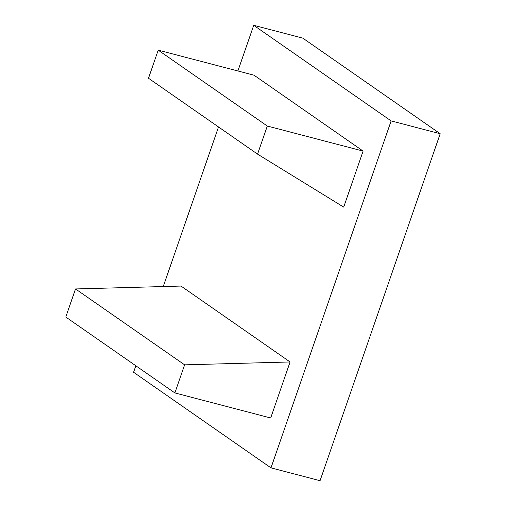 <?xml version="1.0" encoding="UTF-8"?>
<svg xmlns="http://www.w3.org/2000/svg" width="506" height="506" viewBox="0 0 506 506"><rect width="100%" height="100%" fill="white"/><g stroke="black" fill="none" stroke-linecap="round" stroke-linejoin="round"><path stroke-width="0.76" d="M363.106 151.085L254.025 75.192L158.22 50.151L148.492 78.247L257.573 154.14L343.707 207.112L363.106 151.085L267.301 126.045L257.573 154.14M158.22 50.151L267.301 126.045M184.614 364.845L290.083 361.961L270.685 417.981L174.88 392.941L184.614 364.845L75.527 288.951L181.003 286.061L290.083 361.961M174.88 392.941L65.799 317.047L75.527 288.951M135.823 365.768L133.571 372.264L270.988 467.873L391.138 120.909L253.721 25.3L237.902 70.979M218.516 126.962L163.255 286.548M253.721 25.3L302.784 38.127L440.201 133.736L320.051 480.7L270.988 467.873M391.138 120.909L440.201 133.736"/></g></svg>
